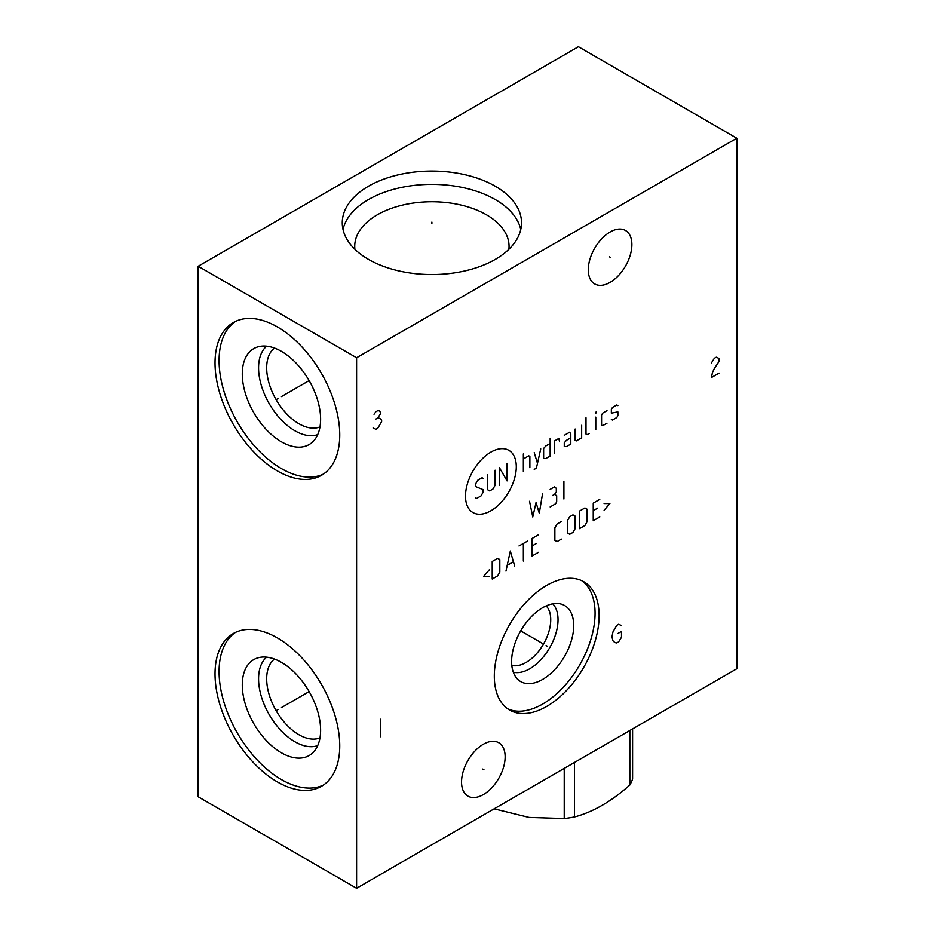 <?xml version="1.0" encoding="UTF-8"?>
<svg xmlns="http://www.w3.org/2000/svg" width="935" height="935" viewBox="0 0 935 935"><rect width="100%" height="100%" fill="white"/><g stroke="black" fill="none" stroke-linecap="round" stroke-linejoin="round"><path stroke-width="1.4" d="M198.173 266.265L198.173 796.784L356.597 888.25L736.827 668.735L736.827 138.216L578.403 46.75L198.173 266.265L356.597 357.731L736.827 138.216M356.597 888.25L356.597 357.731M599.125 615.639A74.11 42.788 -60 0 1 566.774 690.229A74.11 42.788 -60 0 1 509.657 710.086A74.11 42.788 -60 0 1 494.311 676.157A74.11 42.788 -60 0 1 526.662 601.567A74.11 42.788 -60 0 1 583.767 581.71A74.11 42.788 -60 0 1 599.125 615.639M631.885 244.608A30.832 17.8 -60 0 1 618.421 275.638A30.832 17.8 -60 0 1 594.672 283.901A30.832 17.8 -60 0 1 588.279 269.783A30.832 17.8 -60 0 1 601.743 238.752A30.832 17.8 -60 0 1 625.503 230.501A30.832 17.8 -60 0 1 631.885 244.608M505.145 756.836A30.832 17.8 -60 0 1 491.681 787.854A30.832 17.8 -60 0 1 467.932 796.117A30.832 17.8 -60 0 1 461.539 781.999A30.832 17.8 -60 0 1 475.003 750.98A30.832 17.8 -60 0 1 498.752 742.717A30.832 17.8 -60 0 1 505.145 756.836M339.744 434.939A88.182 50.911 60 0 1 321.476 475.307A88.182 50.911 60 0 1 253.525 451.675A88.182 50.911 60 0 1 215.027 362.932A88.182 50.911 60 0 1 233.294 322.563A88.182 50.911 60 0 1 301.257 346.184A88.182 50.911 60 0 1 339.744 434.939M339.744 745.931A88.182 50.911 60 0 1 321.476 786.3A88.182 50.911 60 0 1 253.525 762.668A88.182 50.911 60 0 1 215.027 673.925A88.182 50.911 60 0 1 233.294 633.556A88.182 50.911 60 0 1 301.257 657.176A88.182 50.911 60 0 1 339.744 745.931M495.258 186.217A89.62 51.741 180 0 1 521.508 222.81A89.62 51.741 180 0 1 466.179 270.612A89.62 51.741 180 0 1 368.519 259.392A89.62 51.741 180 0 1 342.268 222.81A89.62 51.741 180 0 1 397.585 174.997A89.62 51.741 180 0 1 495.258 186.217M343.016 229.461A89.62 51.741 0 0 1 402.997 187.14A89.62 51.741 0 0 1 495.258 199.541A89.62 51.741 180 0 1 520.76 229.461M508.874 249.294A77.161 44.553 180 0 0 509.049 246.291A77.161 44.553 180 0 0 486.445 214.793A77.161 44.553 0 0 0 402.354 205.139A77.161 44.553 0 0 0 354.727 246.291A77.161 44.553 0 0 0 354.903 249.294M546.18 605.903A34.864 20.126 120 0 1 550.727 619.753A34.864 20.126 -60 0 1 537.391 652.747A34.864 20.126 -60 0 1 511.807 665.428M513.303 672.195A40.03 23.106 -60 0 0 542.697 657.656A40.03 23.106 -60 0 0 558.031 619.753A40.03 23.106 120 0 0 552.772 603.811M573.704 625.632A43.91 25.35 -60 0 1 552.34 672.031A43.91 25.35 -60 0 1 517.651 679.254A43.91 25.35 -60 0 1 511.609 661.489A43.91 25.35 120 0 1 528.649 619.648A43.91 25.35 120 0 1 561.07 604.057A43.91 25.35 120 0 1 573.704 625.632M507.682 708.812A74.11 42.788 -60 0 0 564.027 686.465A74.11 42.788 -60 0 0 595.069 613.302A74.11 42.788 120 0 0 581.687 580.635M319.98 737.855A45.616 26.332 60 0 1 285.491 723.585A45.616 26.332 60 0 1 266.674 678.868A45.616 26.332 -120 0 1 274.493 659.07M266.639 657.165A51.343 29.639 -120 0 0 258.574 678.868A51.343 29.639 60 0 0 279.238 728.622A51.343 29.639 60 0 0 317.701 745.604M320.611 730.188A55.387 31.977 60 0 1 312.98 752.605A55.387 31.977 60 0 1 269.222 743.489A55.387 31.977 60 0 1 242.282 684.969A55.387 31.977 -120 0 1 258.224 657.761A55.387 31.977 -120 0 1 299.118 677.431A55.387 31.977 -120 0 1 320.611 730.188M235.375 632.469A88.182 50.911 -120 0 0 219.082 671.587A88.182 50.911 60 0 0 256.26 758.916A88.182 50.911 60 0 0 323.463 785.049M319.98 426.874A45.616 26.332 60 0 1 285.491 412.592A45.616 26.332 60 0 1 266.674 367.876A45.616 26.332 -120 0 1 274.493 348.077M266.639 346.184A51.343 29.639 -120 0 0 258.574 367.876A51.343 29.639 60 0 0 279.238 417.629A51.343 29.639 60 0 0 317.701 434.623M320.611 419.207A55.387 31.977 60 0 1 312.98 441.612A55.387 31.977 60 0 1 269.222 432.508A55.387 31.977 60 0 1 242.282 373.977A55.387 31.977 -120 0 1 258.224 346.768A55.387 31.977 -120 0 1 299.118 366.438A55.387 31.977 -120 0 1 320.611 419.207M235.375 321.476A88.182 50.911 -120 0 0 219.082 360.594A88.182 50.911 60 0 0 256.26 447.923A88.182 50.911 60 0 0 323.463 474.057M632.598 728.903L632.598 779.077A87.645 50.607 180 0 1 629.839 785.003C611.396 801.435 592.942 812.094 574.487 816.968A87.645 50.607 180 0 1 564.226 818.557L529.07 817.435L494.136 808.845M629.839 730.492L629.839 785.003M564.226 768.383L564.226 818.557M574.487 762.457L574.487 816.968M431.888 223.512L431.888 222.098L431.888 223.512M278.011 398.579L276.772 399.292L278.011 398.579M281.447 396.592L309.134 380.603M278.011 709.572L276.772 710.284L278.011 709.572M281.447 707.585L309.134 691.596M546.098 645.547L547.326 646.26M542.662 643.56L520.702 630.88M621.495 625.562L618.643 624.276L616.738 625.375L612.939 631.955L611.981 636.899L612.939 640.744L614.833 642.567L616.738 642.941L618.643 641.842L621.495 637.261L621.495 631.405L617.684 633.603M609.468 256.844L610.695 257.557M482.729 769.061L483.956 769.774M490.898 452.108A35.916 20.734 120 0 0 465.501 496.099A35.916 20.734 120 0 0 490.898 510.755A35.916 20.734 120 0 0 516.295 466.764A35.916 20.734 120 0 0 490.898 452.108M483.161 478.369L482.074 477.738L477.727 480.251L475.553 484.014L475.553 486.527L483.161 489.659L483.161 492.172L480.987 495.936L476.64 498.437L475.553 497.817M495.106 470.212L495.106 485.265L492.944 489.028L489.683 490.91L487.509 489.659L487.509 474.606M499.454 485.265L499.454 467.71L507.062 480.882L507.062 463.316M523.355 471.474L523.355 453.907M529.876 467.71L529.876 456.42L528.789 455.789L523.355 458.933M534.224 469.382L536.398 468.131L540.734 448.893M534.224 452.657L537.485 463.316M550.154 443.459L545.806 445.96L543.632 448.473L543.632 458.512L545.806 458.512L550.154 456L550.154 438.433M559.574 441.787L558.85 438.433L554.502 440.946L554.502 453.487M570.794 437.814L566.446 440.315L564.273 442.828L564.273 446.591L566.446 446.591L570.794 444.078L570.794 434.05L569.707 432.169L564.273 435.301M575.142 429.036L575.142 440.315L576.229 440.946L581.652 437.814L581.652 425.273M586 417.746L586 434.05L587.087 434.682L589.26 433.419M595.782 429.656L595.782 417.115M595.782 413.352L596.144 411.891L595.782 413.352M607.002 410.629L602.666 413.141L601.579 415.023L601.579 425.063L602.666 425.682L607.002 423.181M611.35 419.418L612.437 420.037L616.784 417.536L617.871 415.654L617.871 411.891L611.35 413.141L611.35 409.378L612.437 407.496L616.784 404.984L617.871 405.615M529.514 501.289L532.775 516.962L536.035 502.539L539.285 513.198L542.545 493.762M550.154 506.934L555.589 503.79L556.676 501.908L556.676 495.643L554.502 494.381L552.328 495.643M554.502 494.381L556.313 492.091L556.313 488.327L554.502 486.854L550.154 489.367M563.91 498.986L563.91 481.42M489.321 569.812L483.524 576.509L489.321 576.509M492.219 579.022L497.642 575.878L499.816 572.115L499.816 559.574L497.642 558.324L492.219 561.456L492.219 579.022M514.671 566.049L510.323 551.007L505.975 571.075M507.425 565.219L513.221 561.877M523.355 561.035L523.355 543.48M519.007 545.982L527.702 540.968M538.56 534.691L532.05 538.455L532.05 556.021L538.56 552.258M536.398 543.48L532.05 545.982M561.374 521.52L557.038 524.032L554.864 527.796L554.864 540.337L557.038 541.599L561.374 539.086M567.533 533.02L569.707 534.271L572.968 532.389L575.142 528.637L575.142 516.085L572.968 514.834L569.707 516.716L567.533 520.479L567.533 533.02M579.49 528.637L584.913 525.493L587.087 521.73L587.087 509.189L584.913 507.939L579.49 511.071L579.49 528.637M599.767 499.36L593.246 503.123L593.246 520.69L599.767 516.926M597.594 508.137L593.246 510.65M604.103 510.229L609.9 503.544L604.103 503.544M380.685 719.214L380.685 736.78M373.077 427.985L375.928 429.27L377.833 428.172L381.632 421.58L381.632 420.119L379.727 418.284L377.833 417.922L380.685 413.352L379.727 410.968L377.833 410.605L375.928 411.704L374.023 414.263M375.928 419.02L377.833 417.922M719.085 373.112L711.477 377.495L712.423 372.562L714.328 368.53L719.085 361.401L719.085 358.467L716.233 357.193L714.328 358.292L711.477 362.862"/></g></svg>
